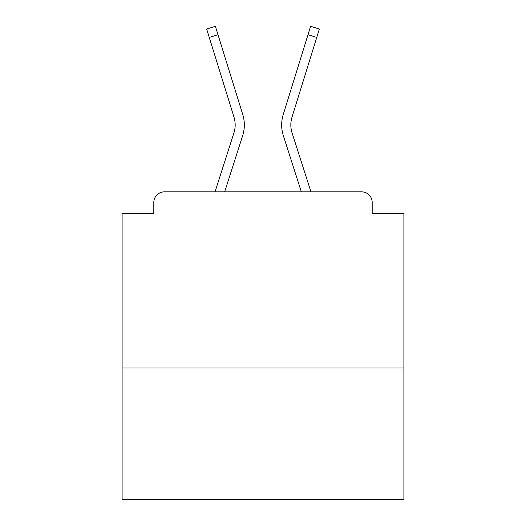 <?xml version="1.0" encoding="UTF-8"?>
<svg xmlns="http://www.w3.org/2000/svg" width="526" height="526" viewBox="0 0 526 526"><rect width="100%" height="100%" fill="white"/><g stroke="black" fill="none" stroke-linecap="round" stroke-linejoin="round"><path stroke-width="0.79" d="M403.896 367.963L403.896 213.688L372.191 213.688L372.191 202.418A10.566 10.566 0 0 0 361.625 191.852L164.375 191.852A10.566 10.566 0 0 0 153.809 202.418L153.809 213.688L122.104 213.688L122.104 499.7L403.896 499.7L403.896 367.963L122.104 367.963M153.809 202.418L153.809 213.688M361.625 191.852L317.947 191.852M208.053 191.852L164.375 191.852M372.191 213.688L372.191 202.418M215.042 191.852L233.932 132.874A26.063 26.063 0 0 0 234.004 117.199L206.646 29.015L215.39 26.3L242.749 114.49A35.222 35.222 0 0 1 242.65 135.669L224.661 191.852M283.251 114.49L310.61 26.3L319.354 29.015L316.751 37.425L307.999 34.709L283.251 114.49A35.222 35.222 0 0 0 283.35 135.669L301.339 191.852M209.249 37.425L218.001 34.709L242.749 114.49M310.958 191.852L292.068 132.874A26.063 26.063 0 0 1 291.996 117.199L316.751 37.425M292.068 132.874A26.063 26.063 0 0 1 291.996 117.199A26.063 26.063 0 0 0 292.068 132.874A26.063 26.063 0 0 1 291.996 117.199A26.063 26.063 0 0 0 292.068 132.874A26.063 26.063 0 0 1 291.996 117.199A26.063 26.063 0 0 0 292.068 132.874A26.063 26.063 0 0 1 291.996 117.199M233.932 132.874A26.063 26.063 0 0 0 234.004 117.199"/></g></svg>
